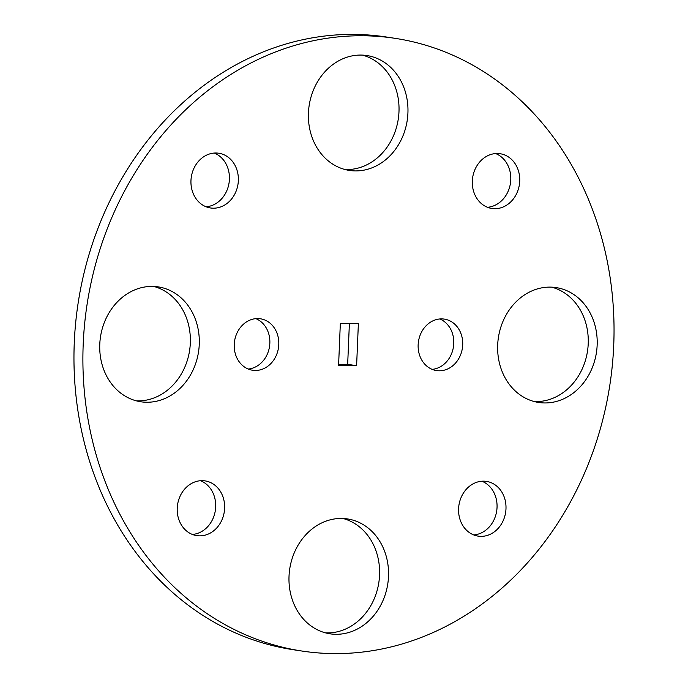 <?xml version="1.0" encoding="UTF-8"?>
<svg xmlns="http://www.w3.org/2000/svg" width="688" height="688" viewBox="0 0 688 688"><rect width="100%" height="100%" fill="white"/><g stroke="black" fill="none" stroke-linecap="round" stroke-linejoin="round"><path stroke-width="1.03" d="M441.515 318.897A26.032 22.214 98.6 0 0 418.261 343.149A26.032 22.214 98.6 0 0 436.519 370.574A26.032 22.214 98.6 0 0 439.34 370.789A26.032 22.214 98.6 0 0 462.594 346.537A26.032 22.214 98.6 0 0 444.345 319.112A26.032 22.214 98.6 0 0 441.515 318.897M257.596 318.57A26.032 22.214 98.6 0 0 234.341 342.822A26.032 22.214 98.6 0 0 252.599 370.247A26.032 22.214 98.6 0 0 255.42 370.462A26.032 22.214 98.6 0 0 278.674 346.21A26.032 22.214 98.6 0 0 260.425 318.785A26.032 22.214 98.6 0 0 257.596 318.57M551.647 287.145A58.102 49.588 -81.4 0 1 587.655 350.089A58.102 49.588 -81.4 0 1 536.055 401.594A58.102 49.588 -81.4 0 1 534.249 401.56M549.85 287.111A58.102 49.588 98.6 0 0 497.94 341.257A58.102 49.588 98.6 0 0 538.687 402.471A58.102 49.588 98.6 0 0 544.991 402.953A58.102 49.588 98.6 0 0 596.9 348.807A58.102 49.588 98.6 0 0 556.153 287.593A58.102 49.588 98.6 0 0 549.85 287.111M362.404 55.109A58.102 49.588 -81.4 0 1 398.421 118.044A58.102 49.588 -81.4 0 1 346.812 169.558A58.102 49.588 -81.4 0 1 345.015 169.515M360.607 55.066A58.102 49.588 98.6 0 0 308.697 109.211A58.102 49.588 98.6 0 0 349.444 170.435A58.102 49.588 98.6 0 0 355.756 170.916A58.102 49.588 98.6 0 0 407.666 116.771A58.102 49.588 98.6 0 0 366.91 55.547A58.102 49.588 98.6 0 0 360.607 55.066M153.751 286.44A58.102 49.588 -81.4 0 1 189.759 349.384A58.102 49.588 -81.4 0 1 138.15 400.889A58.102 49.588 -81.4 0 1 136.353 400.855M151.945 286.406A58.102 49.588 98.6 0 0 100.035 340.551A58.102 49.588 98.6 0 0 140.782 401.766A58.102 49.588 98.6 0 0 147.094 402.248A58.102 49.588 98.6 0 0 199.004 348.102A58.102 49.588 98.6 0 0 158.257 286.887A58.102 49.588 98.6 0 0 151.945 286.406M342.985 518.485A58.102 49.588 -81.4 0 1 378.993 581.42A58.102 49.588 -81.4 0 1 327.393 632.934A58.102 49.588 -81.4 0 1 325.596 632.891M341.188 518.442A58.102 49.588 98.6 0 0 289.278 572.588A58.102 49.588 98.6 0 0 330.025 633.811A58.102 49.588 98.6 0 0 336.329 634.293A58.102 49.588 98.6 0 0 388.247 580.147A58.102 49.588 98.6 0 0 347.492 518.924A58.102 49.588 98.6 0 0 341.188 518.442M483.44 481.161A27.683 23.624 98.6 0 0 458.707 506.961A27.683 23.624 98.6 0 0 478.126 536.124A27.683 23.624 98.6 0 0 481.127 536.356A27.683 23.624 98.6 0 0 505.861 510.556A27.683 23.624 98.6 0 0 486.442 481.394A27.683 23.624 98.6 0 0 483.44 481.161M215.817 153.003A27.683 23.624 98.6 0 0 191.083 178.803A27.683 23.624 98.6 0 0 210.494 207.965A27.683 23.624 98.6 0 0 213.504 208.197A27.683 23.624 98.6 0 0 238.229 182.397A27.683 23.624 98.6 0 0 218.818 153.235A27.683 23.624 98.6 0 0 215.817 153.003M497.175 153.501A27.683 23.624 98.6 0 0 472.441 179.301A27.683 23.624 98.6 0 0 491.851 208.464A27.683 23.624 98.6 0 0 494.861 208.696A27.683 23.624 98.6 0 0 519.595 182.896A27.683 23.624 98.6 0 0 500.176 153.734A27.683 23.624 98.6 0 0 497.175 153.501M202.083 480.663A27.683 23.624 98.6 0 0 177.349 506.463A27.683 23.624 98.6 0 0 196.759 535.625A27.683 23.624 98.6 0 0 199.769 535.857A27.683 23.624 98.6 0 0 224.503 510.057A27.683 23.624 98.6 0 0 205.084 480.895A27.683 23.624 98.6 0 0 202.083 480.663M395.05 38.33L386.106 36.971A309.875 264.467 98.6 0 0 352.48 34.4A309.875 264.467 98.6 0 0 75.628 323.171A309.875 264.467 98.6 0 0 292.95 649.67L301.894 651.029A309.875 264.467 98.6 0 0 335.52 653.6A309.875 264.467 98.6 0 0 612.372 364.829A309.875 264.467 98.6 0 0 395.05 38.33A309.875 264.467 98.6 0 0 361.415 35.759A309.875 264.467 98.6 0 0 84.564 324.53A309.875 264.467 98.6 0 0 301.894 651.029M439.787 318.965A26.032 22.214 -81.4 0 1 453.452 346.821A26.032 22.214 -81.4 0 1 432.133 369.361M255.867 318.639A26.032 22.214 -81.4 0 1 269.533 346.494A26.032 22.214 -81.4 0 1 248.213 369.035M349.375 323.67L347.672 364.339L338.625 364.33M481.901 481.222A27.683 23.624 -81.4 0 1 496.702 510.952A27.683 23.624 -81.4 0 1 473.731 534.937M214.269 153.063A27.683 23.624 -81.4 0 1 229.078 182.793A27.683 23.624 -81.4 0 1 206.099 206.778M495.627 153.562A27.683 23.624 -81.4 0 1 510.436 183.292A27.683 23.624 -81.4 0 1 487.465 207.277M200.535 480.723A27.683 23.624 -81.4 0 1 215.344 510.453A27.683 23.624 -81.4 0 1 192.373 534.438M340.328 323.661L358.371 323.687L356.608 365.706L338.573 365.672L340.328 323.661M356.608 365.706L347.672 364.339"/></g></svg>
